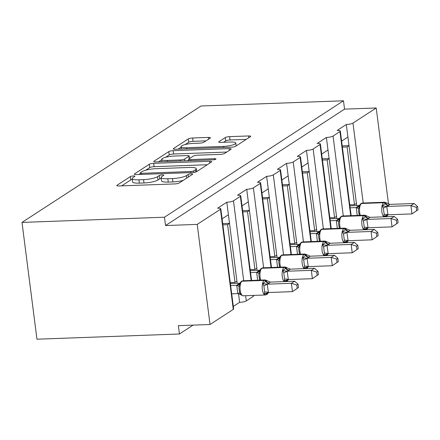 <?xml version="1.0" encoding="UTF-8"?>
<svg xmlns="http://www.w3.org/2000/svg" width="440" height="440" viewBox="0 0 440 440"><rect width="100%" height="100%" fill="white"/><g stroke="black" fill="none" stroke-linecap="round" stroke-linejoin="round"><path stroke-width="0.66" d="M133.408 175.945A2.365 0.495 -7.3 0 0 130.356 176.594L117.04 185.257A3.377 0.71 -7.3 0 0 116.798 185.57A3.377 0.71 -7.3 0 0 118.899 185.955L174.84 183.915A3.377 0.71 -7.3 0 0 179.201 182.985L192.517 174.323A2.365 0.495 -7.3 0 0 192.681 174.103A2.365 0.495 -7.3 0 0 191.213 173.833A2.365 0.495 -7.3 0 0 188.161 174.482L186.439 175.604A10.807 2.266 -7.3 0 1 172.486 178.574L167.822 178.745A10.807 2.266 -7.3 0 1 161.112 177.513A10.807 2.266 -7.3 0 1 161.887 176.501L163.609 175.379A2.365 0.495 -7.3 0 0 163.779 175.159A2.365 0.495 -7.3 0 0 162.311 174.889A2.365 0.495 -7.3 0 0 159.258 175.538L157.537 176.66A10.807 2.266 -7.3 0 1 143.583 179.63L138.919 179.801A10.807 2.266 -7.3 0 1 132.209 178.569A10.807 2.266 -7.3 0 1 132.984 177.556L134.706 176.435A2.365 0.495 -7.3 0 0 134.876 176.215A2.365 0.495 -7.3 0 0 133.408 175.945M132.325 179.448A2.365 0.495 -7.3 0 0 130.785 179.933L121.677 185.856M161.227 178.393A2.365 0.495 -7.3 0 0 159.687 178.877L157.965 179.999L157.537 176.66M210.199 138.121A3.377 0.71 -7.3 0 0 210.441 137.803A3.377 0.71 -7.3 0 0 208.346 137.418L192.649 137.989A3.377 0.71 -7.3 0 0 188.287 138.919L173.498 148.538A3.377 0.71 -7.3 0 0 173.256 148.852A3.377 0.71 -7.3 0 0 175.357 149.237L231.297 147.197A3.377 0.71 -7.3 0 0 235.659 146.267L250.443 136.648A3.377 0.71 -7.3 0 0 250.685 136.334A3.377 0.71 -7.3 0 0 248.589 135.949L229.631 136.642A3.377 0.71 -7.3 0 0 225.269 137.572L218.944 141.686A3.377 0.71 -7.3 0 0 218.702 141.999A3.377 0.71 -7.3 0 0 220.798 142.384L230.197 142.043A9.037 1.892 -7.3 0 1 235.807 143.077A9.037 1.892 -7.3 0 1 223.493 146.405L186.665 147.746A9.037 1.892 -7.3 0 1 181.06 146.718A9.037 1.892 -7.3 0 1 193.369 143.391L199.507 143.165A3.377 0.71 -7.3 0 0 203.869 142.236L210.199 138.121M220.814 208.802L233.64 308.908A5.159 1.084 -7.3 0 1 233.272 309.392L210.034 324.5L178.371 325.661L179.438 333.999L36.96 339.207L22 222.415L164.478 217.212L165.545 225.555L197.208 224.395L220.446 209.281A5.159 1.084 -7.3 0 0 220.814 208.802A5.159 1.084 -7.3 0 0 217.613 208.214L226.804 202.235L228.41 214.748L222.101 218.845M22 222.415L201.003 106.002L343.481 100.793L164.478 217.212M153.676 163.339A3.377 0.71 -7.3 0 0 149.314 164.269L134.525 173.888A3.377 0.71 -7.3 0 0 134.283 174.202A3.377 0.71 -7.3 0 0 136.378 174.587L192.319 172.546A3.377 0.71 -7.3 0 0 196.68 171.617L211.47 161.997A3.377 0.71 -7.3 0 0 211.712 161.684A3.377 0.71 -7.3 0 0 209.616 161.298L153.676 163.339L154.099 166.678A3.377 0.71 -7.3 0 0 149.738 167.607L145.75 170.198M154.011 161.211L168.801 151.597A3.377 0.71 -7.3 0 1 173.162 150.667L229.103 148.621A3.377 0.71 -7.3 0 1 231.198 149.006A3.377 0.71 -7.3 0 1 230.956 149.325L224.626 153.439A3.377 0.71 -7.3 0 1 220.27 154.369L197.582 155.199A3.377 0.71 -7.3 0 0 193.221 156.123L189.019 158.857A3.377 0.71 -7.3 0 0 188.777 159.17A3.377 0.71 -7.3 0 0 190.878 159.555L214.495 158.697A2.365 0.495 -7.3 0 1 215.963 158.966A2.365 0.495 -7.3 0 1 212.74 159.836L155.864 161.915A3.377 0.71 -7.3 0 1 153.769 161.53A3.377 0.71 -7.3 0 1 154.011 161.211L154.083 161.772M341.611 141.125L347.914 137.027L346.308 124.509L337.117 130.488A5.159 1.084 -7.3 0 1 340.324 131.082A5.159 1.084 -7.3 0 1 339.95 131.56L333.058 136.048A5.159 1.084 172.7 0 1 326.392 137.467L327.998 149.98L321.69 154.077M330.809 228.646L320.034 144.518A5.159 1.084 -7.3 0 0 320.402 144.034A5.159 1.084 -7.3 0 0 317.202 143.446L326.392 137.467M301.774 167.03L308.077 162.932L306.477 150.42L297.281 156.398A5.159 1.084 -7.3 0 1 300.487 156.987A5.159 1.084 -7.3 0 1 300.118 157.471L293.222 161.953A5.159 1.084 172.7 0 1 286.555 163.372L288.161 175.885L281.853 179.988M290.978 254.551L280.197 170.423A5.159 1.084 -7.3 0 0 280.566 169.939A5.159 1.084 -7.3 0 0 277.365 169.351L286.555 163.372M261.938 192.94L268.24 188.837L266.64 176.325L257.45 182.303A5.159 1.084 -7.3 0 1 260.651 182.892A5.159 1.084 -7.3 0 1 260.282 183.376L253.385 187.858A5.159 1.084 172.7 0 1 246.725 189.277L248.325 201.795L242.022 205.893M251.141 280.456L240.361 196.328A5.159 1.084 -7.3 0 0 240.735 195.85A5.159 1.084 -7.3 0 0 237.529 195.256L246.725 189.277M356.697 205.596L349.025 145.701L347.111 146.944L354.502 204.672L349.773 204.847M356.422 203.429L354.502 204.672M336.782 218.548L329.109 158.653L327.19 159.902L334.587 217.63L329.852 217.8M336.501 216.381L334.587 217.63M316.861 231.501L309.188 171.606L307.274 172.854L314.672 230.582L309.936 230.753M316.586 229.334L314.672 230.582M296.945 244.459L289.273 184.564L287.359 185.806L294.75 243.535L290.02 243.705M296.665 242.292L294.75 243.535M277.03 257.411L269.352 197.516L267.438 198.759L274.835 256.487L270.1 256.663M276.749 255.244L274.835 256.487M257.109 270.364L249.436 210.469L247.522 211.712L254.914 269.44L250.184 269.615M256.834 268.197L254.914 269.44M233.321 306.438L239.63 302.341L238.519 293.667M237.193 283.316L229.521 223.421L227.607 224.67L234.999 282.398L230.263 282.568M236.913 281.149L234.999 282.398M239.63 302.341A5.159 1.084 172.7 0 0 246.296 300.922L253.187 296.434A5.159 1.084 -7.3 0 0 253.556 295.955L253.49 295.411M343.481 100.793L344.548 109.137L376.211 107.982L352.974 123.09A5.159 1.084 172.7 0 1 346.308 124.509M344.548 109.137L165.545 225.555M240.361 196.328L233.47 200.816A5.159 1.084 172.7 0 1 226.804 202.235M280.197 170.423L273.306 174.906A5.159 1.084 172.7 0 1 266.64 176.325M320.034 144.518L313.137 149.001A5.159 1.084 172.7 0 1 306.477 150.42M376.211 107.982L388.526 204.094M342.375 147.12L347.111 146.944M322.459 160.072L327.19 159.902M302.539 173.024L307.274 172.854M282.623 185.977L287.359 185.806M262.707 198.935L267.438 198.759M242.787 211.888L247.522 211.712M222.871 224.84L227.607 224.67M210.034 324.5L197.208 224.395M193.094 325.122L179.438 333.999M229.521 223.421L228.41 214.748M249.436 210.469L248.325 201.795M269.352 197.516L268.24 188.837M289.273 184.564L288.161 175.885M309.188 171.606L308.077 162.932M329.109 158.653L327.998 149.98M349.025 145.701L347.914 137.027M222.712 223.591L229.51 223.344M242.627 210.639L249.425 210.392M262.548 197.687L269.346 197.439M282.464 184.734L289.262 184.481M302.379 171.776L309.177 171.529M322.3 158.823L329.098 158.576M342.216 145.871L349.014 145.624M132.209 178.569L132.638 181.907A10.807 2.266 -7.3 0 0 139.348 183.139L138.919 179.801M157.965 179.999A10.807 2.266 -7.3 0 1 144.007 182.969L139.348 183.139M161.112 177.513L161.541 180.851A10.807 2.266 -7.3 0 0 168.251 182.083L167.822 178.745M183.189 180.389A10.807 2.266 -7.3 0 1 172.915 181.913L168.251 182.083M207.262 164.736L154.099 166.678M140.184 173.822L139.161 174.488M140.256 172.832A2.365 0.495 -7.3 0 0 140.085 173.052A2.365 0.495 -7.3 0 0 141.554 173.322L190.657 171.529A2.365 0.495 -7.3 0 0 193.71 170.88L195.525 169.697A10.807 2.266 -7.3 0 0 196.301 168.685A10.807 2.266 -7.3 0 0 189.59 167.453L156.024 168.68A10.807 2.266 -7.3 0 0 142.071 171.649L140.256 172.832M158.648 161.81L161.777 159.781M165.605 157.289L169.23 154.93L168.801 151.597M226.749 152.059L173.591 154A3.377 0.71 -7.3 0 0 169.23 154.93M174.037 156.057A9.037 1.892 -7.3 0 0 161.728 159.385A9.037 1.892 -7.3 0 0 167.332 160.419L180.306 159.946A3.377 0.71 -7.3 0 0 184.668 159.016L188.87 156.282A3.377 0.71 -7.3 0 0 189.112 155.969A3.377 0.71 -7.3 0 0 187.011 155.584L174.037 156.057M188.87 159.896L187.55 160.754M246.235 139.387L230.06 139.975A3.377 0.71 -7.3 0 0 225.698 140.905L223.581 142.285M205.992 140.855L193.078 141.328A3.377 0.71 -7.3 0 0 188.716 142.257L185.185 144.551M181.121 147.197L178.134 149.138M268.207 292.529A3.784 3.394 57 0 0 267.685 293.519A1.722 1.54 -123 0 1 267.102 294.283L268.516 292.55L267.3 293.772L264.187 294.002L264.666 292.061L263.863 285.802L262.851 283.575L265.705 281.298A1.722 1.54 -123 0 0 264.16 280.412L241.995 281.221A7.397 2.882 87.9 0 0 240.169 290.18A7.397 2.882 87.9 0 0 243.183 295.79L265.348 294.976A7.397 2.882 -92.1 0 1 262.334 289.372A7.397 2.882 -92.1 0 1 264.16 280.412L241.995 281.221A1.722 1.54 -123 0 0 241.269 281.446L239.861 283.184L240.07 284.405L239.041 286.709L238.975 288.415L239.844 292.969L241.406 294.833L241.115 294.954L243.183 295.79M298.496 287.529L298.067 284.196L296.791 285.027L297.22 288.36L298.496 287.529L292.468 291.638L291.395 283.294L294.591 281.221L270.419 282.101L267.223 284.18L268.439 292.518L264.187 294.002M296.791 285.027L291.395 283.294L267.372 284.174M297.22 288.36L292.468 291.638L268.439 292.518M231.71 293.86L237.815 293.634L236.731 285.362L240.081 283.212M230.643 285.516L236.748 285.291M230.395 283.564L239.844 283.217M241.406 294.833L237.815 293.634M269.099 283.25A3.784 3.394 57 0 1 265.705 281.298L266.97 280.896M236.885 285.285L240.07 284.405M270.419 282.101L265.188 279.945L243.029 280.753A7.397 2.882 87.9 0 0 242.38 280.973A1.722 1.54 57 0 0 241.654 281.199L241.269 281.446M267.223 284.18L262.851 283.575M298.067 284.196L294.591 281.221M288.129 279.571A3.784 3.394 57 0 0 287.601 280.566A1.722 1.54 -123 0 1 287.023 281.331L288.431 279.598L287.216 280.814L284.103 281.05L284.581 279.109L283.778 272.85L282.772 270.622L285.62 268.345A1.722 1.54 -123 0 0 284.075 267.46L261.916 268.268A7.397 2.882 87.9 0 0 260.089 277.228A7.397 2.882 87.9 0 0 260.739 280.11M318.411 274.577L317.983 271.244L316.712 272.074L317.136 275.407L318.411 274.577L312.384 278.685L311.317 270.341L314.507 268.268L290.34 269.148L287.144 271.227L288.354 279.56L284.103 281.05M316.712 272.074L311.317 270.341L287.287 271.221M317.136 275.407L312.384 278.685L288.354 279.56M257.703 280.615L256.663 272.338L259.996 270.259M250.558 272.564L256.663 272.338M250.311 270.611L259.76 270.264M289.014 270.292A3.784 3.394 57 0 1 285.62 268.345L286.886 267.944M284.245 281.6A7.397 2.882 -92.1 0 1 282.249 276.419A7.397 2.882 -92.1 0 1 284.075 267.46L261.916 268.268A1.722 1.54 -123 0 0 261.19 268.494L259.776 270.226L259.985 271.453L258.962 273.752L258.891 275.457L259.765 280.011A3.784 0.314 156.6 0 0 258.94 280.17M256.806 272.332L259.985 271.453M290.34 269.148L285.109 266.992L262.944 267.801A7.397 2.882 87.9 0 0 262.295 268.021A1.722 1.54 57 0 0 261.569 268.246L261.19 268.494M287.144 271.227L282.772 270.622M317.983 271.244L314.507 268.268M308.044 266.618A3.784 3.394 57 0 0 307.516 267.614A1.722 1.54 -123 0 1 306.939 268.378L308.352 266.64L307.137 267.861L304.024 268.098L304.502 266.151L303.699 259.892L302.687 257.67L305.536 255.393A1.722 1.54 -123 0 0 303.996 254.502L281.831 255.316A7.397 2.882 87.9 0 0 280.005 264.275A7.397 2.882 87.9 0 0 280.654 267.152M338.327 261.624L337.904 258.291L336.627 259.122L337.057 262.454L338.327 261.624L332.299 265.733L331.232 257.389L334.422 255.31L310.255 256.196L307.06 258.274L308.275 266.607L304.024 268.098M336.627 259.122L331.232 257.389L307.202 258.269M337.057 262.454L332.299 265.733L308.275 266.607M277.618 267.663L276.579 259.386L279.917 257.301M270.479 259.606L276.579 259.386M270.226 257.659L279.675 257.312M308.935 257.339A3.784 3.394 57 0 1 305.536 255.393L306.807 254.991M304.161 268.642A7.397 2.882 -92.1 0 1 302.17 263.466A7.397 2.882 -92.1 0 1 303.996 254.502L281.831 255.316A1.722 1.54 -123 0 0 281.105 255.541L279.697 257.274L279.906 258.5L278.878 260.799L278.812 262.504L279.68 267.058A3.784 0.314 156.6 0 0 278.856 267.218M276.721 259.38L279.906 258.5M310.255 256.196L305.025 254.04L282.865 254.848A7.397 2.882 87.9 0 0 282.216 255.063A1.722 1.54 57 0 0 281.49 255.294L281.105 255.541M307.06 258.274L302.687 257.67M337.904 258.291L334.422 255.31M327.959 253.666A3.784 3.394 57 0 0 327.437 254.661A1.722 1.54 -123 0 1 326.854 255.426L328.268 253.688L327.052 254.909L323.939 255.14L324.418 253.198L323.615 246.939L322.603 244.717L325.457 242.435A1.722 1.54 -123 0 0 323.911 241.549L301.747 242.363A7.397 2.882 87.9 0 0 299.921 251.323A7.397 2.882 87.9 0 0 300.575 254.199M358.248 248.672L357.819 245.339L356.543 246.164L356.972 249.497L358.248 248.672L352.22 252.775L351.148 244.437L354.343 242.358L330.171 243.243L326.981 245.316L328.191 253.655L323.939 255.14M356.543 246.164L351.148 244.437L327.124 245.311M356.972 249.497L352.22 252.775L328.191 253.655M297.539 254.705L296.5 246.433L299.833 244.349M290.395 246.653L296.5 246.433M290.147 244.706L299.596 244.36M328.851 244.387A3.784 3.394 57 0 1 325.457 242.435L326.722 242.039M324.077 255.69A7.397 2.882 -92.1 0 1 322.086 250.509A7.397 2.882 -92.1 0 1 323.911 241.549L301.747 242.363A1.722 1.54 -123 0 0 301.026 242.589L299.613 244.321L299.822 245.548L298.798 247.847L298.727 249.552L299.596 254.106A3.784 0.314 156.6 0 0 298.777 254.265M296.637 246.428L299.822 245.548M330.171 243.243L324.945 241.082L302.781 241.896A7.397 2.882 87.9 0 0 302.132 242.11A1.722 1.54 57 0 0 301.406 242.336L301.026 242.589M326.981 245.316L322.603 244.717M357.819 245.339L354.343 242.358M347.881 240.713A3.784 3.394 57 0 0 347.353 241.709A1.722 1.54 -123 0 1 346.775 242.473L348.183 240.735L346.973 241.956L343.86 242.187L344.333 240.246L343.536 233.987L342.524 231.759L345.373 229.482A1.722 1.54 -123 0 0 343.827 228.597L321.668 229.405A7.397 2.882 87.9 0 0 319.841 238.365A7.397 2.882 87.9 0 0 320.491 241.247M378.164 235.714L377.74 232.381L376.464 233.211L376.888 236.544L378.164 235.714L372.136 239.822L371.069 231.484L374.259 229.405L350.091 230.291L346.896 232.364L348.106 240.702L343.86 242.187M376.464 233.211L371.069 231.484L347.039 232.359M376.888 236.544L372.136 239.822L348.106 240.702M317.455 241.753L316.415 233.481L319.754 231.396M310.316 233.701L316.415 233.481M310.062 231.748L319.512 231.407M348.772 231.435A3.784 3.394 57 0 1 345.373 229.482L346.643 229.081M343.998 242.737A7.397 2.882 -92.1 0 1 342.001 237.556A7.397 2.882 -92.1 0 1 343.827 228.597L321.668 229.405A1.722 1.54 -123 0 0 320.942 229.631L319.528 231.369L319.737 232.595L318.714 234.894L318.643 236.599L319.517 241.153A3.784 0.314 156.6 0 0 318.692 241.313M316.558 233.475L319.737 232.595M350.091 230.291L344.861 228.129L322.696 228.938A7.397 2.882 87.9 0 0 322.047 229.157A1.722 1.54 57 0 0 321.327 229.383L320.942 229.631M346.896 232.364L342.524 231.759M377.74 232.381L374.259 229.405M367.796 227.761A3.784 3.394 57 0 0 367.274 228.751A1.722 1.54 -123 0 1 366.691 229.515L368.104 227.782L366.889 229.004L363.776 229.235L364.254 227.293L363.451 221.034L362.439 218.806L365.288 216.53A1.722 1.54 -123 0 0 363.748 215.644L341.583 216.453A7.397 2.882 87.9 0 0 339.757 225.412A7.397 2.882 87.9 0 0 340.406 228.294M398.084 222.761L397.656 219.428L396.38 220.259L396.809 223.591L398.084 222.761L392.051 226.87L390.984 218.526L394.18 216.453L370.007 217.333L366.812 219.412L368.027 227.75L363.776 229.235M396.38 220.259L390.984 218.526L366.955 219.406M396.809 223.591L392.051 226.87L368.027 227.75M337.375 228.8L336.331 220.523L339.669 218.444M330.231 220.748L336.331 220.523M329.984 218.796L339.433 218.455M368.687 218.482A3.784 3.394 57 0 1 365.288 216.53L366.559 216.128M363.913 229.785A7.397 2.882 -92.1 0 1 361.922 224.604A7.397 2.882 -92.1 0 1 363.748 215.644L341.583 216.453A1.722 1.54 -123 0 0 340.857 216.678L339.449 218.416L339.658 219.637L338.63 221.941L338.564 223.647L339.433 228.201A3.784 0.314 156.6 0 0 338.608 228.36M336.474 220.523L339.658 219.637M370.007 217.333L364.777 215.177L342.617 215.985A7.397 2.882 87.9 0 0 341.968 216.205A1.722 1.54 57 0 0 341.242 216.431L340.857 216.678M366.812 219.412L362.439 218.806M397.656 219.428L394.18 216.453M387.717 214.803A3.784 3.394 57 0 0 387.189 215.798A1.722 1.54 -123 0 1 386.611 216.563L388.02 214.83L386.804 216.046L383.691 216.282L384.17 214.341L383.367 208.082L382.36 205.854L385.209 203.577A1.722 1.54 -123 0 0 383.664 202.691L361.499 203.5A7.397 2.882 87.9 0 0 359.673 212.46A7.397 2.882 87.9 0 0 360.327 215.341M418 209.809L417.571 206.476L416.295 207.306L416.724 210.639L418 209.809L411.972 213.917L410.905 205.573L414.095 203.5L389.923 204.38L386.733 206.459L387.943 214.797L383.691 216.282M416.295 207.306L410.905 205.573L386.875 206.454M416.724 210.639L411.972 213.917L387.943 214.797M357.291 215.848L356.252 207.57L359.584 205.491M350.147 207.796L356.252 207.57M349.899 205.843L359.348 205.497M388.603 205.53A3.784 3.394 57 0 1 385.209 203.577L386.474 203.176M383.834 216.832A7.397 2.882 -92.1 0 1 381.838 211.651A7.397 2.882 -92.1 0 1 383.664 202.691L361.499 203.5A1.722 1.54 -123 0 0 360.778 203.726L359.365 205.464L359.574 206.685L358.55 208.984L358.479 210.689L359.348 215.243A3.784 0.314 156.6 0 0 358.529 215.407M356.395 207.565L359.574 206.685M389.923 204.38L384.698 202.224L362.533 203.032A7.397 2.882 87.9 0 0 361.884 203.253A1.722 1.54 57 0 0 361.158 203.478L360.778 203.726M386.733 206.459L382.36 205.854M417.571 206.476L414.095 203.5M130.785 179.933L130.356 176.594M188.48 176.952L188.161 174.482M159.687 178.877L159.258 175.538M363.215 203.011L352.974 123.09M350.73 215.688L339.95 131.56M343.293 215.963L333.058 136.048M323.378 228.916L313.137 149.001M310.893 241.599L300.118 157.471M303.457 241.868L293.222 161.953M283.541 254.821L273.306 174.906M271.057 267.504L260.282 183.376M263.626 267.773L253.385 187.858M253.187 296.434L253.061 295.427M246.296 300.922L245.625 295.697M243.705 280.731L233.47 200.816M233.272 309.392L220.446 209.281M144.007 182.969L143.583 179.63M172.915 181.913L172.486 178.574M186.758 178.068L186.439 175.604M117.112 185.818L117.04 185.257M209.841 163.059L209.616 161.298M134.596 174.444L134.525 173.888M149.738 167.607L149.314 164.269M141.691 174.394L141.554 173.322M190.795 172.601L190.657 171.529M193.903 172.398L193.71 170.88M195.816 171.985L195.525 169.697M173.591 154L173.162 150.667M229.328 150.381L229.103 148.621M191.015 160.628L190.878 159.555M214.61 159.594L214.495 158.697M167.47 161.491L167.332 160.419M180.444 161.018L180.306 159.946M184.905 160.853L184.668 159.016M189.184 158.752L188.87 156.282M186.802 148.819L186.665 147.746M223.63 147.477L223.493 146.405M219.016 142.246L218.944 141.686M225.698 140.905L225.269 137.572M230.06 139.975L229.631 136.642M248.815 137.709L248.589 135.949M173.569 149.1L173.498 148.538M188.716 142.257L188.287 138.919M193.078 141.328L192.649 137.989M208.571 139.178L208.346 137.418M269.484 282.997A3.784 3.394 57 0 1 266.085 281.05A1.722 1.54 57 0 0 264.539 280.165A7.397 2.882 -92.1 0 1 265.188 279.945M268.026 292.545A3.784 3.394 57 0 0 267.3 293.772A1.722 1.54 57 0 1 266.723 294.536L265.348 294.976M237.787 293.568A3.784 0.314 156.6 0 1 239.844 292.969M236.731 285.362A3.784 1.199 -170.3 0 1 239.041 286.709M239.415 283.855A3.784 3.394 57 0 1 238.205 284.141M239.316 283.954A3.784 3.394 57 0 1 237.826 284.389M264.666 292.061A3.784 1.199 -170.3 0 1 268.45 292.446M263.863 285.802A3.784 0.314 156.6 0 1 267.399 284.24M289.399 270.045A3.784 3.394 57 0 1 286.006 268.098A1.722 1.54 57 0 0 284.46 267.207A7.397 2.882 -92.1 0 1 285.109 266.992M287.942 279.593A3.784 3.394 57 0 0 287.216 280.814A1.722 1.54 57 0 1 286.743 281.507L287.023 281.331M256.652 272.404A3.784 1.199 -170.3 0 1 258.962 273.752M259.336 270.903A3.784 3.394 57 0 1 258.126 271.189M259.237 271.002A3.784 3.394 57 0 1 257.741 271.436M284.581 279.109A3.784 1.199 -170.3 0 1 288.365 279.494M283.778 272.85A3.784 0.314 156.6 0 1 287.315 271.288M309.315 257.092A3.784 3.394 57 0 1 305.921 255.14A1.722 1.54 57 0 0 304.375 254.254A7.397 2.882 -92.1 0 1 305.025 254.04M307.863 266.64A3.784 3.394 57 0 0 307.137 267.861A1.722 1.54 57 0 1 306.658 268.554M276.568 259.452A3.784 1.199 -170.3 0 1 278.878 260.799M279.252 257.95A3.784 3.394 57 0 1 278.041 258.236M279.153 258.049A3.784 3.394 57 0 1 277.662 258.484M304.502 266.151A3.784 1.199 -170.3 0 1 308.286 266.541M303.699 259.892A3.784 0.314 156.6 0 1 307.236 258.335M329.236 244.139A3.784 3.394 57 0 1 325.837 242.187A1.722 1.54 57 0 0 324.297 241.302A7.397 2.882 -92.1 0 1 324.945 241.082M327.778 253.682A3.784 3.394 57 0 0 327.052 254.909A1.722 1.54 57 0 1 326.574 255.602M296.489 246.499A3.784 1.199 -170.3 0 1 298.798 247.847M299.167 244.998A3.784 3.394 57 0 1 297.963 245.284M299.074 245.097A3.784 3.394 57 0 1 297.577 245.531M324.418 253.198A3.784 1.199 -170.3 0 1 328.202 253.589M323.615 246.939A3.784 0.314 156.6 0 1 327.151 245.377M349.151 231.187A3.784 3.394 57 0 1 345.757 229.235A1.722 1.54 57 0 0 344.212 228.349A7.397 2.882 -92.1 0 1 344.861 228.129M347.694 240.73A3.784 3.394 57 0 0 346.973 241.956A1.722 1.54 57 0 1 346.495 242.644L346.775 242.473M316.404 233.547A3.784 1.199 -170.3 0 1 318.714 234.894M319.088 232.04A3.784 3.394 57 0 1 317.878 232.326M318.989 232.139A3.784 3.394 57 0 1 317.493 232.579M344.333 240.246A3.784 1.199 -170.3 0 1 348.123 240.636M343.536 233.987A3.784 0.314 156.6 0 1 347.067 232.424M369.072 218.229A3.784 3.394 57 0 1 365.673 216.282A1.722 1.54 57 0 0 364.127 215.397A7.397 2.882 -92.1 0 1 364.777 215.177M367.615 227.777A3.784 3.394 57 0 0 366.889 229.004A1.722 1.54 57 0 1 366.41 229.691L366.691 229.515M336.32 220.594A3.784 1.199 -170.3 0 1 338.63 221.941M339.004 219.087A3.784 3.394 57 0 1 337.793 219.373M338.905 219.186A3.784 3.394 57 0 1 337.414 219.621M364.254 227.293A3.784 1.199 -170.3 0 1 368.038 227.678M363.451 221.034A3.784 0.314 156.6 0 1 366.988 219.472M388.988 205.277A3.784 3.394 57 0 1 385.589 203.33A1.722 1.54 57 0 0 384.049 202.439A7.397 2.882 -92.1 0 1 384.698 202.224M387.53 214.825A3.784 3.394 57 0 0 386.804 216.046A1.722 1.54 57 0 1 386.331 216.739M356.241 207.642A3.784 1.199 -170.3 0 1 358.55 208.984M358.919 206.135A3.784 3.394 57 0 1 357.715 206.421M358.826 206.234A3.784 3.394 57 0 1 357.33 206.668M384.17 214.341A3.784 1.199 -170.3 0 1 387.954 214.726M383.367 208.082A3.784 0.314 156.6 0 1 386.903 206.52M251.57 280.44L240.735 195.85M271.486 267.487L260.651 182.892M291.407 254.535L280.566 169.939M311.322 241.582L300.487 156.987M331.243 228.63L320.402 144.034M351.159 215.672L340.324 131.082M140.261 174.444L140.085 173.052M196.674 171.617L196.301 168.685M188.975 160.705L188.777 159.17M162.019 161.689L161.728 159.385M189.442 158.582L189.112 155.969M181.352 149.023L181.06 146.718M236.17 145.931L235.807 143.077M267.102 294.283L266.723 294.536M238.975 288.338L239.63 292.386M241.654 281.199L243.029 280.753M240.46 294.481L241.115 294.954M239.415 283.894L239.861 283.179M258.896 275.385L259.545 279.428M261.569 268.246L262.944 267.801M259.336 270.941L259.776 270.226M278.812 262.433L279.466 266.475M281.49 255.294L282.865 254.848M279.252 257.989L279.697 257.274M298.733 249.475L299.382 253.523M301.406 242.336L302.781 241.896M299.173 245.031L299.613 244.321M318.648 236.522L319.297 240.57M321.327 229.383L322.696 228.938M319.088 232.078L319.534 231.369M338.564 223.57L339.218 227.618M341.242 216.431L342.617 215.985M339.004 219.126L339.449 218.416M358.485 210.617L359.134 214.66M361.158 203.478L362.533 203.032M358.925 206.173L359.365 205.458"/></g></svg>
